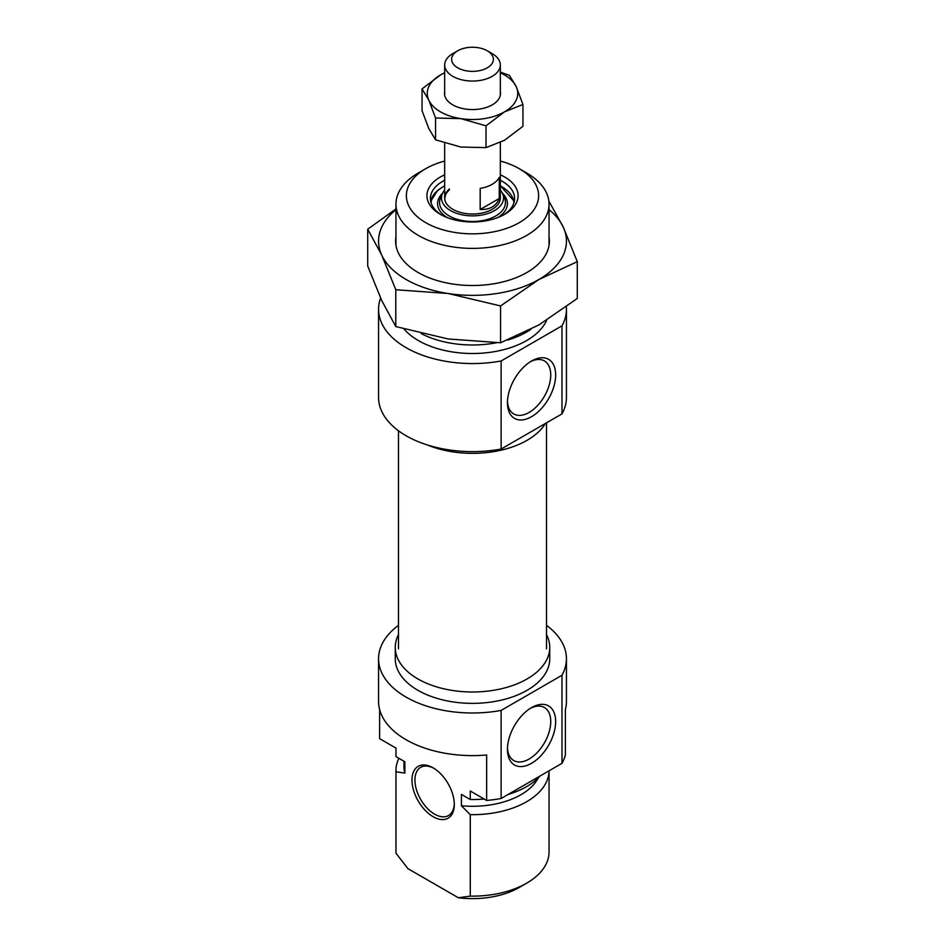 <?xml version="1.0" encoding="UTF-8"?>
<svg xmlns="http://www.w3.org/2000/svg" width="945" height="945" viewBox="0 0 945 945"><rect width="100%" height="100%" fill="white"/><g stroke="black" fill="none" stroke-linecap="round" stroke-linejoin="round"><path stroke-width="1.42" d="M531.551 707.616L531.551 707.616A34.103 19.691 120 0 0 507.441 749.385A34.103 19.691 120 0 0 531.551 763.3A34.103 19.691 120 0 0 555.66 721.543A34.103 19.691 120 0 0 531.551 707.616M507.465 747.908A30.618 17.683 120 0 0 513.785 760.56A30.618 17.683 120 0 0 529.094 759.048A30.618 17.683 120 0 0 549.092 732.056A30.618 17.683 120 0 0 544.403 707.521A30.618 17.683 120 0 0 530.287 708.384M433.129 816.716A29.921 17.282 60 0 1 411.973 780.062A29.921 17.282 60 0 1 433.129 767.848L433.129 767.848A29.921 17.282 60 0 1 454.297 804.502A29.921 17.282 60 0 1 433.129 816.716M433.885 768.297A27.83 16.077 -120 0 0 420.69 767.328A27.83 16.077 -120 0 0 416.426 789.63A27.83 16.077 -120 0 0 434.606 814.153A27.83 16.077 -120 0 0 448.532 815.535A27.83 16.077 -120 0 0 454.285 803.628M398.495 634.615A77.242 44.592 0 0 0 395.258 647.396A77.242 44.592 0 0 0 417.879 678.923A77.242 44.592 0 0 0 502.055 688.598A77.242 44.592 0 0 0 549.742 647.396A77.242 44.592 0 0 0 546.505 634.615M395.258 647.396L395.258 658.759A77.242 44.592 0 0 0 417.879 690.287A77.242 44.592 0 0 0 502.055 699.961A77.242 44.592 0 0 0 549.742 658.759L549.742 647.396M398.495 625.342A93.945 54.243 0 0 0 378.555 658.759A93.945 54.243 0 0 0 406.066 697.103A93.945 54.243 0 0 0 501.122 710.416L501.122 798.49A93.945 54.243 0 0 1 486.64 800.45L470.279 791L470.279 799.529L461.408 794.402L461.408 805.766L470.279 814.661L470.279 896.12A76.545 44.191 0 0 0 526.625 883.197A76.545 44.191 0 0 0 549.045 851.941L549.045 770.813A76.545 44.191 0 0 1 470.279 814.661M486.64 800.45L486.64 754.996A93.945 54.243 180 0 1 406.066 739.722A93.945 54.243 180 0 1 378.555 701.367L378.555 658.759M379.63 709.541L379.63 738.659L395.979 748.109L395.979 756.626A76.545 44.191 180 0 1 395.955 755.35L395.955 748.086M398.908 758.315A76.545 44.191 0 0 0 395.955 770.482L395.955 851.941A76.545 44.191 0 0 0 395.979 853.217L395.979 771.77L404.862 773.116A68.548 39.572 180 0 1 403.952 766.714L403.952 761.233M395.955 770.482A76.545 44.191 0 0 0 395.979 771.77M566.445 658.759L566.445 701.367A93.945 54.243 180 0 1 565.37 709.541L565.37 754.996A93.945 54.243 0 0 1 561.98 763.347L561.98 675.273A93.945 54.243 0 0 0 566.445 658.759A93.945 54.243 0 0 0 546.505 625.342M395.979 853.217L407.921 868.644L458.349 897.75L470.279 896.12M404.862 773.116L404.862 761.753L395.979 756.626M540.304 775.869A76.545 44.191 180 0 1 508.032 794.497M484.183 799.021A76.545 44.191 180 0 1 470.279 799.529M561.98 763.347L501.122 798.49M526.625 883.197L519.242 887.461A66.115 38.166 180 0 1 458.349 897.75M561.98 675.273L501.122 710.416M538.166 778.066A68.548 39.572 180 0 1 461.408 805.766M500.33 174.837A45.584 26.318 180 0 1 504.736 177.058A45.584 26.318 180 0 1 504.736 214.279A45.584 26.318 180 0 1 440.264 214.279L440.264 214.279A45.584 26.318 180 0 1 444.67 174.837M503.449 214.987A42.1 24.31 0 0 0 514.6 198.509A42.1 24.31 0 0 0 502.267 181.322A42.1 24.31 0 0 0 500.33 180.271M444.67 180.271A42.1 24.31 0 0 0 430.4 198.509A42.1 24.31 0 0 0 441.551 214.987M531.551 361.014L531.551 361.014A34.103 19.691 120 0 0 507.441 402.783A34.103 19.691 120 0 0 531.551 416.698A34.103 19.691 120 0 0 555.66 374.941A34.103 19.691 120 0 0 531.551 361.014L531.551 361.014M507.465 401.306A30.618 17.683 120 0 0 513.785 413.957A30.618 17.683 120 0 0 529.094 412.445A30.618 17.683 120 0 0 549.092 385.454A30.618 17.683 120 0 0 544.403 360.919A30.618 17.683 120 0 0 530.287 361.781M425.758 222.666A66.115 38.166 0 0 0 519.242 222.666A66.115 38.166 0 0 0 519.242 168.683L526.625 172.947A76.545 44.191 180 0 1 549.045 204.191A76.545 44.191 180 0 1 501.795 245.027A76.545 44.191 180 0 1 418.375 235.447A76.545 44.191 180 0 1 395.955 204.191A76.545 44.191 180 0 1 418.375 172.947L425.758 168.683A66.115 38.166 0 0 0 425.758 222.666M545.419 423.466A77.242 44.592 180 0 1 427.506 445M566.445 309.31L566.445 397.384A93.945 54.243 180 0 1 561.98 413.898L561.98 325.836A93.945 54.243 180 0 0 566.445 309.31A93.945 54.243 180 0 0 566.35 306.818M378.555 309.31A93.945 54.243 180 0 0 406.066 347.665A93.945 54.243 180 0 0 501.122 360.978L501.122 449.04A93.945 54.243 180 0 1 406.066 435.739A93.945 54.243 180 0 1 378.555 397.384L378.555 309.31A93.945 54.243 180 0 1 380.587 298.077M421.198 333.597A76.545 44.191 0 0 0 496.586 342.74M507.713 340.035A76.545 44.191 0 0 0 530.854 329.392M403.964 328.99A76.545 44.191 0 0 0 418.375 340.566A76.545 44.191 0 0 0 492.711 351.942A76.545 44.191 0 0 0 546.647 320.296M501.122 449.04L561.98 413.898M501.122 360.978L561.98 325.836M526.625 172.947L519.242 168.683A66.115 38.166 0 0 0 500.33 161.052M444.67 161.052A66.115 38.166 0 0 0 425.758 168.683M444.67 190.016A31.031 17.92 0 0 0 442.414 193.56A31.031 17.92 0 0 0 459.849 214.302A31.031 17.92 0 0 0 498.251 207.947A31.031 17.92 0 0 0 502.586 193.56A31.031 17.92 0 0 0 500.33 190.016M449.407 188.965A27.83 16.077 0 0 0 444.67 197.942A27.83 16.077 0 0 0 464.373 213.31A27.83 16.077 0 0 0 495.593 206.92A27.83 16.077 0 0 0 500.33 197.942L500.33 142.482M457.734 67.827A20.873 12.049 0 0 0 487.266 67.827A20.873 12.049 0 0 0 487.266 50.782L492.18 53.617A27.83 16.077 180 0 1 500.33 64.981A27.83 16.077 180 0 1 483.155 79.829A27.83 16.077 180 0 1 452.82 76.344A27.83 16.077 180 0 1 444.67 64.981A27.83 16.077 180 0 1 452.82 53.617L457.734 50.782A20.873 12.049 0 0 0 457.734 67.827M480.19 209.471L480.19 188.386A27.83 16.077 0 0 0 499.255 177.388L499.255 198.474C496.149 206.187 489.793 209.849 480.19 209.471L499.255 198.474M492.18 53.617L487.266 50.782A20.873 12.049 0 0 0 457.734 50.782M549.045 236.911A76.899 44.391 180 0 1 526.873 272.514A76.899 44.391 180 0 1 452.596 284.008A76.899 44.391 180 0 1 418.127 272.514A76.899 44.391 180 0 1 395.955 236.911M549.045 209.684A93.945 54.243 180 0 1 563.244 227.083A93.945 54.243 180 0 1 538.933 279.484A93.945 54.243 180 0 1 448.19 293.517A93.945 54.243 180 0 1 381.756 255.162A93.945 54.243 180 0 1 395.955 209.684M395.955 208.939L367.711 229.233L381.756 255.162L395.79 289.737L448.19 293.517L500.578 305.944L538.933 279.484L577.289 261.659L563.244 227.083L548.856 201.049M577.289 261.659L577.289 298.478L538.933 324.938L500.578 342.763L448.19 338.971L395.79 326.557L381.756 300.616L367.711 266.053L367.711 229.233M500.578 342.763L500.578 305.944M395.79 326.557L395.79 289.737M440.512 111.864A45.23 26.117 -0 0 0 460.794 118.621L435.562 118.019L428.806 100.158A45.23 26.117 -0 0 0 440.512 111.864M500.33 91.594A28.007 16.171 180 0 1 492.31 104.824A28.007 16.171 180 0 1 452.69 104.836A28.007 16.171 180 0 1 452.69 104.824A28.007 16.171 180 0 1 444.67 91.594M500.33 72.068L509.438 75.376L516.194 86.633L522.951 104.493L504.488 111.864L486.013 125.827L460.794 118.621A45.23 26.117 -0 0 0 504.488 111.864A45.23 26.117 -0 0 0 516.194 86.633A45.23 26.117 -0 0 0 500.33 72.812M444.67 72.812A45.23 26.117 -0 0 0 440.512 74.927A45.23 26.117 -0 0 0 428.806 100.158L422.049 88.889L440.512 74.927L444.67 72.718M422.049 88.889L422.049 110.707L428.806 128.567L435.562 139.825L460.794 147.03L486.013 147.633L504.488 140.273L522.951 126.311L522.951 104.493M486.013 147.633L486.013 125.827M435.562 139.825L435.562 118.019M437.57 190.618A42.1 24.31 0 0 0 430.684 201.356L437.7 190.311L444.67 185.716M444.67 185.929A41.403 23.908 0 0 0 438.149 190.276A41.403 23.908 0 0 0 431.109 202.962M513.891 202.962A41.403 23.908 0 0 0 500.33 185.929M497.661 217.61A34.93 20.164 0 0 0 501.476 214.893A34.93 20.164 0 0 0 502.457 193.252M442.543 193.252A34.93 20.164 0 0 0 447.339 217.61M442.414 193.56L440.547 197.824A32.957 19.03 0 0 0 459.069 219.854A32.957 19.03 0 0 0 499.846 213.109A32.957 19.03 0 0 0 504.453 197.824L502.586 193.56M449.407 189.91A27.83 16.077 0 0 0 444.682 198.415M549.045 204.191L549.045 245.346M395.955 204.191L395.955 245.346M514.316 201.332L500.33 185.716M499.562 195.32L500.33 198.887M444.67 198.887L445.438 195.32M500.33 95.197L500.33 64.981M444.67 197.942L444.67 143.132M444.67 95.197L444.67 64.981M546.505 422.84L546.505 648.813M398.495 430.79L398.495 648.813"/></g></svg>
